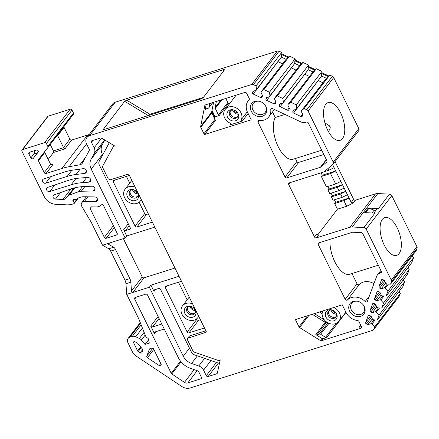 <?xml version="1.0" encoding="UTF-8"?>
<svg xmlns="http://www.w3.org/2000/svg" width="439" height="439" viewBox="0 0 439 439"><rect width="100%" height="100%" fill="white"/><g stroke="black" fill="none" stroke-linecap="round" stroke-linejoin="round"><path stroke-width="0.66" d="M253.276 94.089L260.64 97.551A1.207 1.015 -142.5 0 0 262.078 97.101L262.577 95.751L260.986 92.508L261.271 91.735L286.096 59.336L281.333 57.092L256.222 90.269L253.051 91.268L252.551 92.618A1.207 1.015 -142.5 0 0 253.276 94.089L256.508 89.496L256.063 85.89L253.435 84.656A2.414 2.03 -142.5 0 0 251.695 84.497L89.589 135.673A7.243 6.091 -142.5 0 0 86.917 137.517A7.243 6.091 -142.5 0 0 86.554 143.849L89.26 149.353A1.449 1.218 -142.5 0 1 89.276 150.484L82.477 162.979A4.829 4.061 -142.5 0 1 82.186 163.423A4.829 4.061 -142.5 0 1 79.893 164.779L69.121 166.71A67.622 56.845 -142.5 0 0 61.959 168.466L46.068 173.482A1.449 1.218 37.5 0 1 44.229 172.62L38.423 160.811A1.449 1.218 37.5 0 1 38.495 159.549L47.747 147.723A1.449 1.218 -142.5 0 0 47.758 147.718A1.449 1.218 -142.5 0 0 47.829 146.45L46.391 143.531A1.449 1.218 -142.5 0 0 44.553 142.67L22.559 149.611A1.449 1.218 -142.5 0 0 21.95 151.246L44.284 196.639A12.078 10.152 -142.5 0 0 55.802 204.316L66.613 204.832A19.321 16.243 -142.5 0 0 72.682 204.08L73.878 203.701A0.724 0.609 -142.5 0 0 74.153 202.829L73.033 200.941A1.207 1.015 -142.5 0 1 73.494 199.487L73.939 199.35A1.207 1.015 -142.5 0 1 74.603 199.35A2.897 2.436 -142.5 0 0 77.28 198.615A2.897 2.436 -142.5 0 0 77.379 198.472A1.207 1.015 -142.5 0 1 77.868 198.11L80.935 197.138A9.658 8.121 -142.5 0 1 83.651 196.754L94.637 196.908A2.656 2.233 -142.5 0 1 97.123 198.357A2.656 2.233 -142.5 0 1 97.129 200.925A2.656 2.233 -142.5 0 1 95.4 201.71L84.337 201.55A3.863 3.249 -142.5 0 0 81.824 202.686A3.863 3.249 -142.5 0 0 81.791 206.352L91.23 222.255A4.829 4.061 -142.5 0 1 91.422 222.611L102.539 245.203L125.153 238.064L91.208 169.081A12.561 10.558 -142.5 0 1 91.076 159.258L94.226 153.474A7.243 6.091 -142.5 0 0 94.149 147.806L91.444 142.307A1.449 1.218 -142.5 0 1 92.053 140.672L100.564 137.983A1.449 1.218 -142.5 0 1 101.766 138.159L115.144 146.247A1.449 1.218 -142.5 0 0 113.328 146.577L102.605 166.277A1.449 1.218 -142.5 0 0 102.616 167.407L108.213 178.783L110.145 179.842L127.464 174.376A4.719 3.967 37.5 0 1 128.781 174.19L206.412 331.95A4.719 3.967 37.5 0 1 205.287 332.537L187.491 338.332L187.458 339.83L193.056 351.205A1.449 1.218 -142.5 0 0 194.011 352.04L218.633 360.589A1.449 1.218 -142.5 0 0 220.241 359.832L217.349 373.057A1.449 1.218 -142.5 0 1 216.619 373.841L217.398 372.826M261.271 91.735L263.855 89.556L269.491 92.206L269.93 95.812L269.645 96.58L266.478 97.584L265.974 98.934A1.207 1.015 -142.5 0 0 266.698 100.405L274.062 103.867A1.207 1.015 -142.5 0 0 275.505 103.412L276.005 102.062L274.408 98.824L274.693 98.051L277.283 95.872L282.914 98.523L283.358 102.128L283.067 102.896L279.901 103.9L279.402 105.245A1.207 1.015 -142.5 0 0 280.126 106.721L287.485 110.184A1.207 1.015 -142.5 0 0 288.928 109.728L289.427 108.378L287.83 105.14L288.121 104.367L290.706 102.188L296.336 104.839L296.78 108.444L296.495 109.212L293.323 110.211L292.824 111.561A1.207 1.015 -142.5 0 0 293.548 113.037L300.913 116.5A1.207 1.015 -142.5 0 0 302.35 116.044L302.85 114.694L301.258 111.457L301.544 110.683L304.134 108.504L306.762 109.739L332.383 76.298A2.414 2.03 -142.5 0 1 333.706 77.582L308.079 111.023A2.414 2.03 -142.5 0 0 306.762 109.739M413.225 254.571L412.506 256.497L413.609 257.649L387.983 291.09L385.239 288.214L384.372 287.803L381.206 288.807L379.686 288.094A1.207 1.015 -142.5 0 1 378.961 286.618L381.392 280.066A1.207 1.015 -142.5 0 1 382.835 279.61L384.35 280.323L385.947 283.561L386.814 283.973L390.562 284.148L391.429 281.811A2.414 2.03 -142.5 0 0 391.303 280.148L366.181 229.098A2.414 2.03 -142.5 0 0 363.876 227.561L352.199 227.001A7.243 6.091 -142.5 0 0 349.927 227.287L316.376 237.878A1.449 1.218 37.5 0 1 314.538 237.011L288.703 184.506A1.449 1.218 37.5 0 1 289.312 182.871L322.857 172.28A7.243 6.091 -142.5 0 0 324.761 171.243L332.822 164.455A2.414 2.03 -142.5 0 0 333.08 164.186A2.414 2.03 -142.5 0 0 333.201 162.073L308.079 111.023M387.983 291.09L386.122 296.106L382.374 295.924L381.513 295.518L379.916 292.275L378.402 291.562A1.207 1.015 -142.5 0 0 376.958 292.017L374.527 298.569A1.207 1.015 -142.5 0 0 375.252 300.046L376.766 300.759L379.938 299.76L380.805 300.166L383.549 303.042L381.689 308.057L377.941 307.876L377.074 307.47L375.482 304.227L373.962 303.514A1.207 1.015 -142.5 0 0 372.524 303.969L370.093 310.527A1.207 1.015 -142.5 0 0 370.818 311.997L372.332 312.711L375.504 311.712L376.366 312.118L379.115 314.993L377.255 320.009L373.507 319.828L372.64 319.422L371.043 316.179L369.528 315.471A1.207 1.015 -142.5 0 0 368.091 315.921L365.66 322.478A1.207 1.015 -142.5 0 0 366.384 323.949L367.898 324.662L371.065 323.664L371.932 324.07L374.681 326.945L373.814 329.288L399.435 295.848A2.414 2.03 -142.5 0 1 399.183 296.298L373.562 329.738A2.414 2.03 -142.5 0 0 373.814 329.288M218.37 363.13L208.108 376.525A1.449 1.218 37.5 0 1 206.27 375.663L203.564 370.165A7.243 6.091 -142.5 0 0 198.79 365.978L191.563 363.47A12.561 10.558 37.5 0 1 183.288 356.216L149.348 287.238L126.734 294.371L138.669 318.632A4.829 4.061 -142.5 0 1 138.834 318.999L145.479 335.78A3.863 3.249 -142.5 0 0 147.597 338.074A1.449 1.218 -142.5 0 1 148.459 339.155L149.298 343.095L145.018 344.445L141.38 340.016A4.829 4.061 -142.5 0 0 139.404 338.48L135.733 336.751A4.829 4.061 -142.5 0 0 132.249 336.444L129.911 337.179A4.829 4.061 -142.5 0 0 128.128 338.409A4.829 4.061 -142.5 0 0 127.892 342.634L132.402 351.798A9.658 8.121 -142.5 0 0 136.227 356.117L181.823 386.496A9.658 8.121 -142.5 0 0 190.246 387.944L372.673 330.353A2.414 2.03 -142.5 0 0 373.562 329.738M208.108 376.525L216.619 373.841M106.189 238.273L116.582 234.991A1.449 1.218 37.5 0 0 117.186 233.356L103.527 205.6A1.449 1.218 37.5 0 0 101.239 205.008A8.451 7.106 -142.5 0 1 96.229 206.939L91.169 206.868A1.449 1.218 -142.5 0 0 90.16 208.563L104.35 237.411A1.449 1.218 -142.5 0 0 106.189 238.273L114.359 227.611M364.277 306.526A8.692 7.309 37.5 0 1 360.633 316.343A8.692 7.309 37.5 0 1 349.609 311.158A8.692 7.309 37.5 0 1 350.207 303.349A8.692 7.309 37.5 0 1 357.856 301.291A8.692 7.309 37.5 0 1 363.991 305.994A8.692 7.309 37.5 0 1 364.277 306.526M347.469 299.919A1.449 1.218 -142.5 0 1 345.191 299.31L318.231 244.512A1.449 1.218 -142.5 0 1 318.835 242.877L352.385 232.286A1.449 1.218 -142.5 0 1 352.841 232.231L361.346 232.637A1.449 1.218 -142.5 0 1 362.729 233.559L381.299 271.302A1.449 1.218 -142.5 0 1 380.695 272.937L380.103 273.124A7.243 6.091 -142.5 0 0 377.425 274.968A7.243 6.091 -142.5 0 0 376.678 276.323L367.405 301.324A1.449 1.218 -142.5 0 1 365.188 301.527A13.044 10.964 -142.5 0 0 347.469 299.919L359.321 284.445A13.044 10.964 37.5 0 1 373.962 283.649M274.446 109.481L268.871 116.758A13.044 10.964 -142.5 0 1 259.197 120.522A1.449 1.218 -142.5 0 0 258.05 122.212L285.01 177.01A1.449 1.218 -142.5 0 0 286.848 177.872L320.399 167.281A1.449 1.218 -142.5 0 0 320.777 167.072L326.649 162.128A1.449 1.218 -142.5 0 0 326.879 160.701L308.304 122.958A1.449 1.218 -142.5 0 0 306.466 122.091L305.873 122.278A7.243 6.091 -142.5 0 1 300.655 121.812L272.57 108.603A1.449 1.218 -142.5 0 0 270.781 109.662L271.697 108.466M268.871 116.758A13.044 10.964 -142.5 0 0 270.781 109.662M265.853 106.507A8.692 7.309 37.5 0 1 262.209 116.324A8.692 7.309 37.5 0 1 251.19 111.138A8.692 7.309 37.5 0 1 251.783 103.33A8.692 7.309 37.5 0 1 259.438 101.277A8.692 7.309 37.5 0 1 265.568 105.975A8.692 7.309 37.5 0 1 265.853 106.507M67.611 196.222A4.829 4.061 -142.5 0 1 69.236 195.07L78.581 191.722A9.658 8.121 -142.5 0 1 81.27 191.245L93.052 191.014A2.656 2.233 -142.5 0 0 94.692 190.23A2.656 2.233 -142.5 0 0 94.648 187.607A2.656 2.233 -142.5 0 0 92.075 186.218L84.776 186.487A57.964 48.724 -142.5 0 0 69.598 189.346L54.156 194.867A2.414 2.03 -142.5 0 0 53.333 195.459A2.414 2.03 -142.5 0 0 53.317 197.759A2.414 2.03 -142.5 0 0 55.517 199.103L62.887 199.46A4.829 4.061 -142.5 0 0 66.168 198.066L73.884 188.035M71.14 184.786A57.964 48.724 -142.5 0 1 82.768 182.597L88.826 182.163A2.656 2.233 -142.5 0 0 90.341 181.389A2.656 2.233 -142.5 0 0 90.258 178.706A2.656 2.233 -142.5 0 0 87.591 177.383L78.751 178.168A48.301 40.602 -142.5 0 0 69.126 180.16L47.686 187.376A2.414 2.03 -142.5 0 0 46.83 187.98A2.414 2.03 -142.5 0 0 47.05 190.614A2.414 2.03 -142.5 0 0 49.772 191.53L71.14 184.786L75.952 178.508M67.167 176.412A57.964 48.724 -142.5 0 1 76.029 174.492L84.656 173.416A2.656 2.233 -142.5 0 0 86.044 172.653A2.656 2.233 -142.5 0 0 85.923 169.915A2.656 2.233 -142.5 0 0 83.169 168.664L72.951 170.118A62.793 52.784 -142.5 0 0 63.419 172.368L43.587 179.041A2.414 2.03 -142.5 0 0 42.731 179.644A2.414 2.03 -142.5 0 0 42.951 182.278A2.414 2.03 -142.5 0 0 45.672 183.195L67.167 176.412L71.859 170.283M33.243 158.419L38.1 152.212A1.449 1.218 -142.5 0 0 36.344 150.072L29.495 152.234A1.449 1.218 -142.5 0 0 28.886 153.869L30.878 157.914A1.449 1.218 -142.5 0 0 33.243 158.419L38.275 151.883M153.595 348.961A1.449 1.218 -142.5 0 0 151.757 348.1L150.012 348.648A1.449 1.218 -142.5 0 0 149.326 349.285L146.802 356.089A1.449 1.218 -142.5 0 0 147.455 357.736L159.192 365.555A1.449 1.218 -142.5 0 0 161.064 364.14L153.595 348.961M142.79 350.459A1.449 1.218 -142.5 0 0 142.51 349.148L137.698 343.298A1.449 1.218 -142.5 0 0 137.111 342.837L134.685 341.696A0.966 0.812 -142.5 0 0 133.582 342.722L137.61 350.915A1.449 1.218 -142.5 0 0 138.186 351.562L140.112 352.846A1.449 1.218 -142.5 0 0 142.06 352.424L142.79 350.459M321.578 340.708L360.869 328.301A1.449 1.218 -142.5 0 0 361.478 326.665L358.915 321.458A1.449 1.218 -142.5 0 0 357.615 320.541A13.044 10.964 -142.5 0 1 345.943 312.31L342.25 304.814L295.716 319.504A1.449 1.218 37.5 0 0 295.815 320.437L298.986 326.879A1.449 1.218 37.5 0 0 299.601 327.554L320.355 340.516A1.449 1.218 -142.5 0 0 321.578 340.708L323.17 338.628L326.737 337.503L345.981 312.387M187.788 382.94L200.771 378.841A1.449 1.218 37.5 0 0 201.38 377.205L198.675 371.707A1.449 1.218 37.5 0 0 197.72 370.867L190.493 368.359A18.356 15.431 -142.5 0 1 178.399 357.763L147.531 295.03A1.449 1.218 37.5 0 0 145.699 294.163L135.305 297.444A1.449 1.218 -142.5 0 0 134.696 299.08L171.221 373.309A1.449 1.218 -142.5 0 0 171.797 373.957L184.418 382.364A3.863 3.249 -142.5 0 0 187.788 382.94L197.177 370.681M204.788 105.656A1.449 1.218 -142.5 0 1 205.523 104.855L244.814 92.448A1.449 1.218 -142.5 0 1 246.652 93.315L249.215 98.523A1.449 1.218 -142.5 0 1 249.045 99.9A13.044 10.964 -142.5 0 0 248.167 100.893A13.044 10.964 -142.5 0 0 247.525 112.296L251.212 119.798L204.678 134.488A1.449 1.218 37.5 0 1 203.954 133.752L200.782 127.305A1.449 1.218 37.5 0 1 200.661 126.476L204.788 105.656L205.359 104.921M123.375 238.624L142.225 276.938A1.449 1.218 -142.5 0 0 144.063 277.799L174.963 268.048M104.806 140.003L102.298 144.618A12.561 10.558 -142.5 0 0 102.424 154.44L102.666 154.923M129.401 175.452L113.942 180.33A1.449 1.218 -142.5 0 0 113.333 181.965L135.069 226.134L144.7 213.568A1.449 1.218 -142.5 0 0 146.538 214.435L148.311 213.875M144.7 213.568L139.13 202.253M129.73 183.145L126.405 176.396M181.483 281.295L166.024 286.173A1.449 1.218 -142.5 0 0 165.415 287.808L187.151 331.977L196.782 319.411A1.449 1.218 -142.5 0 0 198.615 320.278L200.393 319.718M196.782 319.411L196.54 318.928M187.14 299.821L178.486 282.239M320.355 340.516L321.946 338.442L315.8 334.6A1.449 1.218 -142.5 0 0 317.024 334.792L319.373 334.052L327.938 322.874M326.737 337.503A1.449 1.218 -142.5 0 1 325.519 337.311L320.596 334.238A1.449 1.218 -142.5 0 0 319.373 334.052M321.946 338.442A1.449 1.218 -142.5 0 0 323.17 338.628M209.743 103.522L208.975 107.39L212.641 102.605M206.171 104.647L205.161 109.745A1.449 1.218 -142.5 0 1 205.891 108.938L208.24 108.197A1.449 1.218 -142.5 0 0 208.975 107.39M361.423 326.556L359.102 327.285A1.449 1.218 -142.5 0 0 359.788 326.643L360.512 324.701M192.595 303.876A9.658 8.121 -142.5 0 0 182.481 305.901A9.658 8.121 -142.5 0 0 185.214 318.22A9.658 8.121 -142.5 0 0 197.819 317.649A9.658 8.121 -142.5 0 0 198.664 316.217M192.82 317.194A6.278 5.279 37.5 0 1 184.857 313.446A6.278 5.279 37.5 0 1 187.486 306.356A6.278 5.279 37.5 0 1 190.811 306.323A6.278 5.279 37.5 0 1 195.245 309.72A6.278 5.279 37.5 0 1 192.82 317.194M135.185 187.201A9.658 8.121 -142.5 0 0 125.071 189.22A9.658 8.121 -142.5 0 0 127.804 201.545A9.658 8.121 -142.5 0 0 140.409 200.974A9.658 8.121 -142.5 0 0 141.254 199.536M135.404 200.513A6.278 5.279 -142.5 0 0 137.83 193.039A6.278 5.279 -142.5 0 0 133.401 189.648A6.278 5.279 -142.5 0 0 130.076 189.681A6.278 5.279 -142.5 0 0 127.447 196.771A6.278 5.279 -142.5 0 0 135.404 200.513M345.872 312.167L338.908 321.255A9.658 8.121 -142.5 0 1 327.373 322.555A9.658 8.121 -142.5 0 1 322.533 311.432A1.449 1.218 -142.5 0 0 322.594 311.015M333.843 307.465A1.449 1.218 -142.5 0 0 334.238 307.734L334.639 307.218M338.908 321.255A9.658 8.121 -142.5 0 0 334.238 307.734M328.575 309.961A6.278 5.279 37.5 0 1 331.9 309.929A6.278 5.279 37.5 0 1 336.329 313.325A6.278 5.279 37.5 0 1 333.903 320.799A6.278 5.279 37.5 0 1 325.941 317.051A6.278 5.279 37.5 0 1 328.575 309.961M230.689 124.698A1.449 1.218 -142.5 0 0 229.816 123.008A9.658 8.121 -142.5 0 1 225.152 109.487A9.658 8.121 -142.5 0 1 236.681 108.186A9.658 8.121 -142.5 0 1 241.527 119.315A1.449 1.218 -142.5 0 0 242.328 121.027L230.689 124.698M235.485 120.78A6.278 5.279 37.5 0 1 227.523 117.032A6.278 5.279 37.5 0 1 230.151 109.948A6.278 5.279 37.5 0 1 233.482 109.909A6.278 5.279 37.5 0 1 237.911 113.306A6.278 5.279 37.5 0 1 235.485 120.78M219.434 363.525A1.449 1.218 -142.5 0 0 219.154 363.399L194.576 354.871A4.829 4.061 -142.5 0 1 191.393 352.083L160.526 289.35A1.449 1.218 -142.5 0 0 158.693 288.489L154.621 289.773A1.449 1.218 -142.5 0 0 154.012 291.408L155.472 289.504M149.348 287.238L150.939 285.158L154.012 291.408M150.939 285.158L179.024 276.29M187.151 331.977A1.449 1.218 -142.5 0 0 188.989 332.844L204.448 327.966M187.969 338.003L189.56 335.923L205.836 330.786M189.56 335.923L187.491 338.332M135.069 226.134A1.449 1.218 -142.5 0 0 136.908 227.001L152.366 222.123M154.824 227.122L126.745 235.984L123.666 229.734A1.449 1.218 -142.5 0 0 125.505 230.601L129.576 229.317A1.449 1.218 -142.5 0 0 130.18 227.682L99.313 164.949A4.829 4.061 -142.5 0 1 99.263 161.173L109.306 142.719M336.115 312.974A4.708 3.956 37.5 0 1 335.873 317.073A4.708 3.956 37.5 0 1 334.134 318.275A4.708 3.956 -142.5 0 1 328.827 316.492A4.708 3.956 -142.5 0 1 328.394 311.344A4.708 3.956 -142.5 0 1 330.133 310.148A4.708 3.956 37.5 0 1 332.29 310.044M328.882 310.834A4.708 3.956 -142.5 0 0 329.963 315.685A4.708 3.956 -142.5 0 0 334.99 317.156A4.708 3.956 37.5 0 0 336.241 316.47M331.006 309.978A5.191 4.363 -142.5 0 0 336.515 314.198M332.224 310.033A4.346 3.655 -142.5 0 0 336.148 313.04M237.697 112.96A4.708 3.956 -142.5 0 1 237.455 117.059A4.708 3.956 -142.5 0 1 235.716 118.256A4.708 3.956 37.5 0 1 230.409 116.472A4.708 3.956 37.5 0 1 229.976 111.33A4.708 3.956 37.5 0 1 231.715 110.129A4.708 3.956 -142.5 0 1 233.872 110.03M230.464 110.815A4.708 3.956 37.5 0 0 231.54 115.666A4.708 3.956 37.5 0 0 236.566 117.142A4.708 3.956 -142.5 0 0 237.823 116.456M238.097 114.184A5.191 4.363 37.5 0 1 232.582 109.959M237.724 113.021A4.346 3.655 37.5 0 1 233.8 110.013M312.272 314.275L325.189 322.347A1.449 1.218 -142.5 0 0 326.199 322.583L317.024 334.792M326.825 322.204L326.435 322.511M319.455 312.008L322.122 313.676M314.357 313.616L324.256 319.806M213.59 102.303L211.642 112.143A1.449 1.218 -142.5 0 0 211.763 112.971L214.934 119.419A1.449 1.218 -142.5 0 0 215.659 120.154L204.678 134.488M211.993 110.365L214.77 116.006A0.966 0.812 -142.5 0 0 215.993 116.582L214.923 117.081L214.232 117.987M215.993 116.582L219.16 115.583L228.549 103.33L230.288 102.781M248.106 113.487L242.328 121.027M216.361 101.431L215.143 107.571A1.449 1.218 -142.5 0 0 215.264 108.406L218.435 114.848A1.449 1.218 -142.5 0 0 219.16 115.583M225.789 98.457L227.825 102.594A1.449 1.218 -142.5 0 0 228.549 103.33M147.773 115.731L147.702 115.237L124.638 101.305L126.668 100.191L223.533 69.609L224.587 69.752L203.103 97.793L201.095 98.896L104.23 129.478L103.154 129.346L103.62 129.626M203.416 97.387L149.951 114.261L149.287 114.777L149.732 115.111M324.361 321.825L325.76 321.386M103.138 129.604L124.638 101.305M253.435 84.656L279.056 51.215A2.414 2.03 -142.5 0 0 277.316 51.056L115.21 102.232A7.243 6.091 -142.5 0 0 112.538 104.076L86.917 137.517M149.287 114.777L147.702 115.237M89.194 134.543A67.622 56.845 -142.5 0 0 87.58 135.025L71.689 140.041L64.928 148.87L53.52 152.47A1.207 0.565 72.5 0 0 53.404 150.912L50.238 144.475M48.191 159.423L53.52 152.47M57.52 134.713L57.613 135.53A1.449 1.218 -142.5 0 0 57.679 135.678L63.49 147.488A1.449 1.218 -142.5 0 0 63.606 147.691L64.928 148.87M102.539 245.203L108.757 248.77A4.829 2.255 -107.5 0 1 110.672 251.108L124.967 280.159A4.829 2.255 -107.5 0 1 125.949 283.715L126.734 294.371M108.757 248.77L113.646 247.228L108.521 244.287C107.906 243.93 107.945 243.59 108.647 243.272L108.181 243.557M125.153 238.064L126.745 235.984M161.799 324.015L152.558 326.934A1.449 1.218 37.5 0 1 150.72 326.067L154.413 333.569A1.449 1.218 37.5 0 1 155.022 331.933L164.257 329.02M46.391 143.531L72.012 110.09A1.449 1.218 -142.5 0 0 70.174 109.229L48.18 116.17A1.449 1.218 -142.5 0 0 47.642 116.538L22.021 149.979M399.918 290.431L399.205 292.358L400.302 293.51L399.435 295.848M404.352 278.48L403.639 280.406L404.736 281.553L402.876 286.568L377.255 320.009M408.786 266.522L408.072 268.448L409.17 269.601L407.31 274.616L381.689 308.057M413.609 257.649L411.744 262.665L386.122 296.106M391.429 281.811L417.05 248.37L416.183 250.707L390.562 284.148M417.05 248.37A2.414 2.03 -142.5 0 0 416.924 246.707L391.802 195.657A2.414 2.03 -142.5 0 0 389.497 194.12L377.82 193.561A7.243 6.091 -142.5 0 0 375.548 193.846L355.442 200.195A1.449 1.218 -142.5 0 1 353.604 199.328L335.05 161.618M333.08 164.186L358.701 130.745A2.414 2.03 -142.5 0 0 358.822 128.632L333.706 77.582M279.056 51.215L281.684 52.45L281.865 53.893L288.445 56.988L289.482 56.115L295.112 58.766L295.288 60.209L301.867 63.304L302.905 62.431L308.535 65.082L308.71 66.525L315.295 69.62L316.327 68.747L321.963 71.398L322.138 72.841L328.718 75.936L329.755 75.064L332.383 76.298M63.907 126.635A1.449 1.218 -142.5 0 0 64.045 127.37L69.856 139.179A1.449 1.218 -142.5 0 0 71.689 140.041M47.763 147.707L73.373 114.283A1.449 1.218 -142.5 0 0 73.45 113.01L72.012 110.09M330.024 239.348A23.668 11.046 72.5 0 0 336.016 264.031A23.668 11.046 72.5 0 0 349.773 274.221L378.303 265.211M351.974 273.524L357.05 283.835A1.449 1.218 -142.5 0 0 359.321 284.445M272.504 112.016L275.198 117.493A23.668 11.046 72.5 0 0 277.278 144.689A23.668 11.046 72.5 0 0 293.181 159.209L321.71 150.204M295.381 158.517L296.868 161.536A1.449 1.218 -142.5 0 0 298.707 162.397L323.812 154.473M321.337 176.473L330.545 173.564L335.676 183.985L326.462 186.893L321.337 176.473L322.292 175.227L321.112 172.834M328.103 190.224L329.744 193.561L338.952 190.652L337.311 187.316L328.103 190.224L329.058 188.979L327.823 186.46M331.385 196.891L333.025 200.228L342.233 197.32L340.593 193.983L331.385 196.891L332.339 195.646L331.099 193.127M334.666 203.559L337.432 209.183L346.645 206.275L343.874 200.65L334.666 203.559L335.621 202.313L334.381 199.794M337.432 209.183L317.6 235.068M399.122 253.561A19.804 9.246 -107.5 0 1 396.68 255.361A19.804 9.246 -107.5 0 1 382.951 242.196A19.804 9.246 -107.5 0 1 382.309 219.39A19.804 9.246 -107.5 0 1 384.756 217.59A19.804 9.246 -107.5 0 1 398.486 230.755A19.804 9.246 -107.5 0 1 399.122 253.561M342.535 138.548A19.804 9.246 -107.5 0 1 340.088 140.348A19.804 9.246 -107.5 0 1 326.358 127.184A19.804 9.246 -107.5 0 1 325.722 104.378A19.804 9.246 -107.5 0 1 328.163 102.578A19.804 9.246 -107.5 0 1 341.893 115.742A19.804 9.246 -107.5 0 1 342.535 138.548M328.531 131.744L330.128 128.232L330.26 126.964L329.64 125.916L324.904 122.876M376.662 209.452A2.414 2.03 37.5 0 1 376.788 209.266A2.414 2.03 37.5 0 1 378.44 208.558L368.206 208.07A2.414 2.03 37.5 0 1 368.996 208.234L374.094 210.182A2.414 2.03 -142.5 0 0 376.322 209.875M363.876 227.561L374.939 213.129L364.705 212.635L368.206 208.07M314.538 237.011L316.766 234.108L318.33 235.331L316.376 237.878M343.874 200.65L349.065 198.071L351.216 202.445L353.329 202.95L346.645 206.275M323.998 171.781L328.904 170.233L328.043 168.483M328.904 170.233L334.095 167.649L332.614 164.636M338.952 190.652L344.143 188.068L334.095 167.649M337.311 187.316L342.502 184.737L329.058 188.979M340.593 193.983L345.784 191.404L344.143 188.068M342.233 197.32L347.425 194.735L345.784 191.404L332.339 195.646M335.676 183.985L340.862 181.4M330.545 173.564L335.736 170.985L322.292 175.227M335.621 202.313L349.065 198.071L347.425 194.735M409.17 269.601L383.549 303.042M404.736 281.553L379.115 314.993M400.302 293.51L374.681 326.945M412.506 256.497L412.045 257.1L412.759 255.174M412.045 257.1L411.541 256.771M385.239 288.214L388.427 284.049M384.372 287.803L387.291 283.995M381.206 288.807L385.661 282.985M408.072 268.448L407.611 269.052L408.325 267.126M407.611 269.052L407.101 268.723M380.805 300.166L383.993 296.001M379.938 299.76L382.857 295.946M376.766 300.759L381.228 294.937M403.639 280.406L403.178 281.004L403.891 279.078M403.178 281.004L402.667 280.675M376.366 312.118L379.559 307.953M375.504 311.712L378.423 307.898M372.332 312.711L376.794 306.894M399.205 292.358L398.738 292.961L399.457 291.035M398.738 292.961L398.233 292.626M371.932 324.07L375.125 319.905M371.065 323.664L373.984 319.855M367.898 324.662L372.354 318.846M329.755 75.064L304.134 108.504M316.327 68.747L290.706 102.188M296.336 104.839L321.963 71.398M302.905 62.431L277.283 95.872M282.914 98.523L308.535 65.082M289.482 56.115L263.855 89.556M269.491 92.206L295.112 58.766M256.063 85.89L281.684 52.45M301.544 110.683L326.369 78.279L321.606 76.04L296.495 109.212M328.718 75.936L326.369 78.279M318.385 80.639L322.928 82.773M328.257 76.54L321.677 73.439L322.138 72.841M296.78 108.444L321.606 76.04L321.677 73.439M288.121 104.367L312.947 71.963L308.183 69.724L283.067 102.896M315.295 69.62L312.947 71.963M304.962 74.323L309.5 76.457M314.829 70.224L308.249 67.123L308.71 66.525M283.358 102.128L308.183 69.724L308.249 67.123M274.693 98.051L299.519 65.652L294.756 63.408L269.645 96.58M301.867 63.304L299.519 65.652M291.54 68.007L296.078 70.147M301.406 63.907L294.827 60.812L295.288 60.209M269.93 95.812L294.756 63.408L294.827 60.812M288.445 56.988L286.096 59.336M278.112 61.69L282.656 63.831M287.984 57.591L281.404 54.496L281.865 53.893M256.508 89.496L281.333 57.092L281.404 54.496M275.198 117.493L284.933 114.42M52.334 164.872L52.834 164.652L50.715 164.515A1.449 1.218 37.5 0 1 50.595 164.312L44.789 152.503A1.449 1.218 37.5 0 1 44.723 152.349L44.751 151.554M145.018 344.445L148.591 339.786M113.646 247.228A4.829 2.255 -107.5 0 1 115.561 249.566L129.856 278.617A4.829 2.255 -107.5 0 1 130.838 282.173L131.486 290.958C131.771 292.204 132.221 292.698 132.847 292.445L144.063 277.799M133.791 189.763A4.708 3.956 -142.5 0 0 131.64 189.867A4.708 3.956 37.5 0 0 129.9 191.064A4.708 3.956 37.5 0 0 130.328 196.206A4.708 3.956 37.5 0 0 135.635 197.989A4.708 3.956 -142.5 0 0 137.374 196.793A4.708 3.956 -142.5 0 0 137.616 192.694M137.742 196.189A4.708 3.956 -142.5 0 1 136.491 196.875A4.708 3.956 37.5 0 1 131.464 195.404A4.708 3.956 37.5 0 1 130.383 190.553M138.022 193.917A5.191 4.363 37.5 0 1 132.507 189.692M137.648 192.754A4.346 3.655 37.5 0 1 133.725 189.752M195.031 309.369A4.708 3.956 -142.5 0 1 194.784 313.468A4.708 3.956 -142.5 0 1 193.045 314.67A4.708 3.956 37.5 0 1 187.744 312.886A4.708 3.956 37.5 0 1 187.31 307.739A4.708 3.956 37.5 0 1 189.05 306.543A4.708 3.956 -142.5 0 1 191.206 306.438M187.799 307.229A4.708 3.956 37.5 0 0 188.874 312.08A4.708 3.956 37.5 0 0 193.901 313.55A4.708 3.956 -142.5 0 0 195.152 312.864M195.432 310.592A5.191 4.363 37.5 0 1 189.917 306.373M195.059 309.435A4.346 3.655 37.5 0 1 191.135 306.427M363.838 305.736A7.485 6.294 -142.5 0 1 363.947 305.95A7.485 6.294 37.5 0 1 363.574 312.497A7.485 6.294 37.5 0 1 357.258 314.538A7.485 6.294 37.5 0 1 351.315 309.934A7.485 6.294 -142.5 0 1 351.688 303.387A7.485 6.294 -142.5 0 1 358.147 301.373M265.414 105.717A7.485 6.294 -142.5 0 1 265.524 105.931A7.485 6.294 37.5 0 1 265.151 112.477A7.485 6.294 37.5 0 1 258.834 114.519A7.485 6.294 37.5 0 1 252.897 109.915A7.485 6.294 -142.5 0 1 253.265 103.368A7.485 6.294 -142.5 0 1 259.729 101.36M33.929 150.835L34.857 152.723A1.449 1.218 -142.5 0 0 37.222 153.227M201.523 377.858L200.771 378.841M315.8 334.6L325.189 322.347M296.786 319.164L295.815 320.437M213.727 116.966L214.205 116.346A1.449 1.218 -142.5 0 0 214.923 117.081M211.785 111.424L214.205 116.346L214.77 116.006M218.435 114.848L227.825 102.594M203.954 133.752L214.934 119.419M215.264 108.406L221.964 99.664M211.763 112.971L200.782 127.305M215.143 107.571L220.96 99.977M200.661 126.476L211.642 112.143M205.161 109.745L205.726 109.004M241.527 119.315L247.289 111.791M223.533 69.609L223.127 71.656M149.951 114.261L126.668 100.191M115.21 102.232L89.589 135.673M277.316 51.056L251.695 84.497M79.893 164.779L85.435 157.546M69.121 166.71L86.587 143.915M61.959 168.466L87.58 135.025M51.835 164.971L52.834 164.652L46.068 173.482M63.606 147.691L53.404 150.912M57.037 135.602L57.613 135.53M74.153 202.829L77.73 198.165M73.033 200.941L74.295 199.301M95.4 201.71L97.431 199.054M84.337 201.55L87.965 196.815M108.521 244.287L109.503 243.003M183.288 356.216L189.467 348.16M123.666 229.734L128.248 223.753M91.208 169.081L102.424 154.44M155.872 331.664L154.413 333.569M158.078 316.464L150.72 326.067M171.221 373.309L180.528 361.165M134.696 299.08L136.156 297.176M152.558 326.934L159.061 318.451M345.191 299.31L357.05 283.835M318.231 244.512L319.691 242.608M285.01 177.01L296.868 161.536M258.05 122.212L259.328 120.538M290.163 182.602L288.703 184.506M380.695 272.937L381.447 271.955M380.103 273.124L381.37 271.467M365.188 301.527L369.336 296.111M391.802 195.657L366.181 229.098M416.924 246.707L391.303 280.148M358.822 128.632L333.201 162.073M330.128 128.232L329.64 125.916M378.44 208.558L389.497 194.12M352.199 227.001L377.82 193.561M365.588 212.679L368.996 208.234M371.948 212.986L374.094 210.182M353.329 202.95L355.442 200.195M375.548 193.846L349.927 227.287M351.216 202.445L353.604 199.328M379.686 288.094L384.855 281.35M378.961 286.618L383.938 280.126M381.392 280.066L381.705 279.659M375.252 300.046L380.421 293.301M374.527 298.569L379.499 292.078M376.958 292.017L377.271 291.611M370.818 311.997L375.987 305.253M370.093 310.527L375.065 304.035M372.524 303.969L372.832 303.569M366.384 323.949L371.548 317.205M365.66 322.478L370.631 315.987M368.091 315.921L368.398 315.52M292.824 111.561L294.031 109.991M293.548 113.037L296.473 109.218M300.913 116.5L302.636 114.25M279.402 105.245L280.603 103.675M280.126 106.721L283.051 102.902M287.485 110.184L289.208 107.934M265.974 98.934L267.181 97.359M266.698 100.405L269.623 96.591M274.062 103.867L275.785 101.623M252.551 92.618L253.753 91.043M260.64 97.551L262.363 95.307M326.649 162.128L326.923 161.777M320.777 167.072L326.402 159.736M320.399 167.281L326.314 159.56M286.848 177.872L298.707 162.397M70.174 109.229L44.553 142.67M22.559 149.611L48.18 116.17M47.829 146.45L73.45 113.01M57.679 135.678L64.045 127.37M44.229 172.62L50.595 164.312M38.423 160.811L44.789 152.503M63.49 147.488L69.856 139.179M141.38 340.016L145.188 335.05M139.404 338.48L144.113 332.339M135.733 336.751L142.412 328.037M132.249 336.444L141.144 324.833M129.911 337.179L140.54 323.313M93.052 191.014L95.022 188.441M81.27 191.245L84.919 186.482M78.581 191.722L82.494 186.619M69.236 195.07L74.795 187.815M66.168 198.066L73.845 188.046M62.887 199.46L71.003 188.869M55.517 199.103L60.505 192.595M88.826 182.163L90.697 179.721M82.768 182.597L86.703 177.46M49.772 191.53L54.787 184.984M84.656 173.416L86.417 171.117M76.029 174.492L80.167 169.092M45.672 183.195L50.688 176.648M171.797 373.957L181.071 361.846M184.418 382.364L194.164 369.638M165.415 287.808L166.875 285.904M198.615 320.278L188.989 332.844M205.287 332.537L206.143 331.412M191.563 363.47L197.402 355.848M198.79 365.978L204.629 358.361M203.564 370.165L210.929 360.545M206.27 375.663L216.394 362.444M131.486 290.958L142.225 276.938M125.949 283.715L130.838 282.173M124.967 280.159L129.856 278.617M110.672 251.108L115.561 249.566M129.225 225.739L125.505 230.601M117.334 234.009L116.582 234.991M146.538 214.435L136.908 227.001M130.328 228.335L129.576 229.317M90.16 208.563L91.449 206.873M104.35 237.411L113.383 225.624M113.333 181.965L114.793 180.061M91.444 142.307L92.903 140.403M94.149 147.806L101.607 138.076M94.226 153.474L104.63 139.893M91.076 159.258L102.298 144.618M360.869 328.301L361.621 327.318M359.102 327.285L359.969 326.155M308.979 315.317L299.601 327.554M307.487 315.789L298.986 326.879M325.519 337.311L336.181 323.395M320.596 334.238L328.948 323.34M30.878 157.914L34.857 152.723M28.886 153.869L30.346 151.965M159.192 365.555L160.756 363.514M147.455 357.736L153.82 349.422M146.802 356.089L152.843 348.209M149.326 349.285L149.699 348.802M140.112 352.846L142.708 349.455M138.186 351.562L141.226 347.589M137.61 350.915L140.678 346.914M133.582 342.722L134.433 341.613M212.822 102.55L208.777 107.829M249.341 99.362L248.167 100.893M236.094 95.203L225.152 109.487M78.427 197.929L74.147 203.515M77.505 198.318L77.28 198.615M86.34 196.793L81.824 202.686M380.882 270.457L377.425 274.968M376.788 209.266L373.869 213.074M73.379 114.277L47.758 147.718M140.255 322.583L128.128 338.409M114.063 145.594L113.41 146.439M189.247 297.071L182.481 305.901M198.768 316.415L197.819 317.649M131.837 180.396L125.071 189.22M141.353 199.74L140.409 200.974"/></g></svg>
